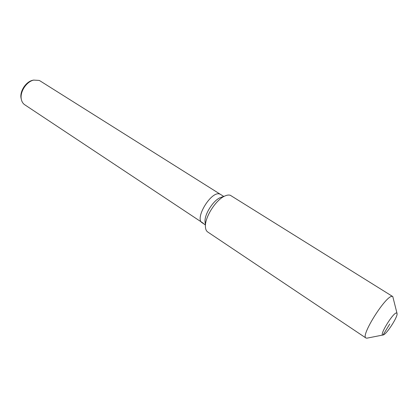<?xml version="1.0" encoding="UTF-8"?>
<svg xmlns="http://www.w3.org/2000/svg" width="418" height="418" viewBox="0 0 418 418"><rect width="100%" height="100%" fill="white"/><g stroke="black" fill="none" stroke-linecap="round" stroke-linejoin="round"><path stroke-width="0.63" d="M203.341 223.29L24.704 104.746C22.922 103.533 21.793 101.689 21.308 99.202C19.719 91.981 26.428 81.609 33.665 80.104L39.14 80.413L40.112 80.925L223.724 196.423M21.334 99.322L21.067 98.23C19.573 91.438 25.874 81.703 32.682 80.282L33.785 80.073M202.218 222.81C194.171 218.692 211.513 190.347 219.821 194.088C211.513 190.347 194.171 218.692 202.218 222.81L205.322 224.874M205.52 224.226L204.998 221.033C204.867 213.64 213.295 200.614 220.087 197.704L222.036 197.019M367.145 338.125L365.969 338.021L207.709 231.98C206.147 230.898 205.379 228.876 205.405 225.898C205.233 216.519 216.069 199.767 224.696 196.084C226.917 195.049 228.787 194.783 230.313 195.279L392.784 296.571L396.98 313.197M365.969 338.021C360.175 336.072 386.394 294.575 392.283 296.414L392.784 296.571M389.759 324.013L383.024 335.027C378.666 336.135 393.16 312.413 396.53 312.951L397.1 313.714C397.575 317.262 386.807 333.909 383.374 334.928L366.842 338.183M21.067 98.23L21.308 99.202M32.682 80.282L33.665 80.104M204.998 221.033L205.405 225.898M220.087 197.704L224.696 196.084"/></g></svg>

